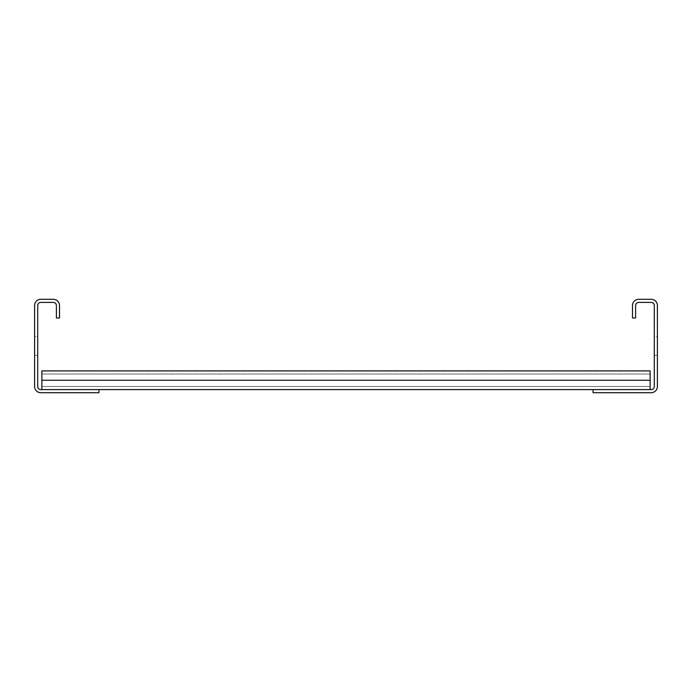 <?xml version="1.0" encoding="UTF-8"?>
<svg xmlns="http://www.w3.org/2000/svg" width="692" height="692" viewBox="0 0 692 692"><rect width="100%" height="100%" fill="white"/><g stroke="black" fill="none" stroke-linecap="round" stroke-linejoin="round"><path stroke-width="0.52" stroke-dasharray="3.46 2.59" d="M632.488 317.974L632.488 305.518A6.228 6.228 0 0 1 638.716 299.29L651.172 299.29A6.228 6.228 0 0 1 657.4 305.518L657.4 386.482A6.228 6.228 0 0 1 651.172 392.71L593.044 392.71L593.044 389.596L651.172 389.596A3.114 3.114 0 0 0 654.286 386.482L654.286 305.518A3.114 3.114 0 0 0 651.172 302.404L638.716 302.404A3.114 3.114 0 0 0 635.602 305.518L635.602 317.974L632.488 317.974M657.4 336.658L657.4 355.342L657.4 336.658L657.4 355.342L657.4 336.658L657.4 355.342L657.4 336.658L657.4 355.342L657.4 336.658L657.4 355.342L657.4 336.658L657.4 355.342L657.4 336.658L657.4 355.342L657.4 336.658L657.4 355.342L657.4 336.658L657.4 355.342L657.4 336.658L657.4 355.342L657.4 336.658L657.4 355.342L657.4 336.658L657.4 355.342L657.4 336.658L657.4 355.342L657.4 336.658L657.4 355.342L657.4 336.658L657.4 355.342L657.4 336.658L657.4 355.342L657.4 336.658L657.4 355.342L657.4 336.658L657.4 355.342L657.4 336.658L657.4 355.342L657.4 336.658L657.4 355.342L657.4 336.658L657.4 355.342L657.4 336.658L657.4 355.342L657.4 336.658L657.4 355.342L657.4 336.658L657.4 355.342L657.4 336.658L657.4 355.342L657.4 336.658L657.4 355.342L657.4 336.658L657.4 355.342L657.4 336.658L657.4 355.342L657.4 336.658L657.4 355.342L657.4 336.658L657.4 355.342L657.4 336.658L657.4 355.342L657.4 336.658L657.4 355.342L657.4 336.658L657.4 355.342L657.4 336.658L657.4 355.342L657.4 336.658L657.4 355.342L657.4 336.658L657.4 355.342L657.4 336.658L657.4 355.342L657.4 336.658L657.4 355.342L657.4 336.658L657.4 355.342L657.4 336.658L657.4 355.342L657.4 336.658L657.4 355.342L657.4 336.658L657.4 355.342L657.4 336.658L657.4 355.342L657.4 336.658L657.4 355.342L657.4 336.658L657.4 355.342L657.4 336.658L657.4 355.342L657.4 336.658L657.4 355.342L657.4 336.658L657.4 355.342L657.4 336.658L657.4 355.342L657.4 336.658L657.4 355.342L657.4 336.658L657.4 355.342L657.4 336.658L657.4 355.342L657.4 336.658L657.4 355.342L657.4 336.658L657.4 355.342L657.4 336.658L657.4 355.342L657.4 336.658L657.4 355.342L657.4 336.658L657.4 355.342L657.4 336.658L657.4 355.342L657.4 336.658L657.4 355.342L657.4 336.658L657.4 355.342L657.4 336.658L657.4 355.342L657.4 336.658L657.4 355.342L657.4 336.658L657.4 355.342L657.4 336.658L657.4 355.342L657.4 336.658L657.4 355.342L657.4 336.658L657.4 355.342L657.4 336.658L657.4 355.342L657.4 336.658L657.4 355.342L657.4 336.658L657.4 355.342L657.4 336.658L657.4 355.342L657.4 336.658L657.4 355.342L657.4 336.658L657.4 355.342L657.4 336.658L657.4 355.342L657.4 336.658L657.4 355.342L657.4 336.658L657.4 355.342L657.4 336.658L657.4 355.342L657.4 336.658L657.4 355.342L657.4 336.658L657.4 355.342L657.4 336.658L657.4 355.342L657.4 336.658L657.4 355.342L657.4 336.658L657.4 355.342L657.4 336.658L657.4 355.342L657.4 336.658L657.4 355.342L657.4 336.658L657.4 355.342L657.4 336.658L657.4 355.342L657.4 336.658L657.4 355.342L657.4 336.658L657.4 355.342L657.4 336.658L657.4 355.342L657.4 336.658L657.4 355.342L657.4 336.658L657.4 355.342L657.4 336.658L657.4 355.342L657.4 336.658L657.4 355.342L657.4 336.658L657.4 355.342L657.4 336.658L657.4 355.342L657.4 336.658L657.4 355.342L657.4 336.658L657.4 355.342L657.4 336.658L657.4 355.342L657.4 336.658L657.4 355.342L657.4 336.658L657.4 355.342L657.4 336.658L657.4 355.342L657.4 336.658L657.4 355.342L657.4 336.658L657.4 355.342L657.4 336.658L657.4 355.342L657.4 336.658L657.4 355.342L657.4 336.658L657.4 355.342L657.4 336.658L657.4 355.342L657.4 336.658L657.4 355.342L657.4 336.658L657.4 355.342L657.4 336.658L657.4 355.342L657.4 336.658L657.4 355.342L657.4 336.658L657.4 355.342L657.4 336.658L657.4 355.342L657.4 336.658L657.4 355.342L657.4 336.658L657.4 355.342L657.4 336.658L657.4 355.342L657.4 336.658L657.4 355.342L657.4 336.658L657.4 355.342L657.4 336.658L657.4 355.342L657.4 336.658L657.4 355.342L657.4 336.658L657.4 355.342L657.4 336.658L654.286 336.658L654.286 355.342L654.286 336.658L654.286 355.342L654.286 336.658L654.286 355.342L654.286 336.658L654.286 355.342L654.286 336.658L654.286 355.342L654.286 336.658L654.286 355.342L654.286 336.658L654.286 355.342L654.286 336.658L654.286 355.342L654.286 336.658L654.286 355.342L654.286 336.658L654.286 355.342L654.286 336.658L654.286 355.342L654.286 336.658L654.286 355.342L654.286 336.658L654.286 355.342L654.286 336.658L654.286 355.342L654.286 336.658L654.286 355.342L654.286 336.658L654.286 355.342L654.286 336.658L654.286 355.342L654.286 336.658L654.286 355.342L654.286 336.658L654.286 355.342L654.286 336.658L654.286 355.342L654.286 336.658L654.286 355.342L654.286 336.658L654.286 355.342L654.286 336.658L654.286 355.342L654.286 336.658L654.286 355.342L654.286 336.658L654.286 355.342L654.286 336.658L654.286 355.342L654.286 336.658L654.286 355.342L654.286 336.658L654.286 355.342L654.286 336.658L654.286 355.342L654.286 336.658L654.286 355.342L654.286 336.658L654.286 355.342L654.286 336.658L654.286 355.342L654.286 336.658L654.286 355.342L654.286 336.658L654.286 355.342L654.286 336.658L654.286 355.342L654.286 336.658L654.286 355.342L654.286 336.658L654.286 355.342L654.286 336.658L654.286 355.342L654.286 336.658L654.286 355.342L654.286 336.658L654.286 355.342L654.286 336.658L654.286 355.342L654.286 336.658L654.286 355.342L654.286 336.658L654.286 355.342L654.286 336.658L654.286 355.342L654.286 336.658L654.286 355.342L654.286 336.658L654.286 355.342L654.286 336.658L654.286 355.342L654.286 336.658L654.286 355.342L654.286 336.658L654.286 355.342L654.286 336.658L654.286 355.342L654.286 336.658L654.286 355.342L654.286 336.658L654.286 355.342L654.286 336.658L654.286 355.342L654.286 336.658L654.286 355.342L654.286 336.658L654.286 355.342L654.286 336.658L654.286 355.342L654.286 336.658L654.286 355.342L654.286 336.658L654.286 355.342L654.286 336.658L654.286 355.342L654.286 336.658L654.286 355.342L654.286 336.658L654.286 355.342L654.286 336.658L654.286 355.342L654.286 336.658L654.286 355.342L654.286 336.658L654.286 355.342L654.286 336.658L654.286 355.342L654.286 336.658L654.286 355.342L654.286 336.658L654.286 355.342L654.286 336.658L654.286 355.342L654.286 336.658L654.286 355.342L654.286 336.658L654.286 355.342L654.286 336.658L654.286 355.342L654.286 336.658L654.286 355.342L654.286 336.658L654.286 355.342L654.286 336.658L654.286 355.342L654.286 336.658L654.286 355.342L654.286 336.658L654.286 355.342L654.286 336.658L654.286 355.342L654.286 336.658L654.286 355.342L654.286 336.658L654.286 355.342L654.286 336.658L654.286 355.342L654.286 336.658L654.286 355.342L654.286 336.658L654.286 355.342L654.286 336.658L654.286 355.342L654.286 336.658L654.286 355.342L654.286 336.658L654.286 355.342L654.286 336.658L654.286 355.342L654.286 336.658L654.286 355.342L654.286 336.658L654.286 355.342L654.286 336.658L654.286 355.342L654.286 336.658L654.286 355.342L654.286 336.658L654.286 355.342L654.286 336.658L654.286 355.342L654.286 336.658L654.286 355.342L654.286 336.658L654.286 355.342L654.286 336.658L654.286 355.342L654.286 336.658L654.286 355.342L654.286 336.658L654.286 355.342L654.286 336.658L654.286 355.342L654.286 336.658L654.286 355.342L654.286 336.658L654.286 355.342L654.286 336.658L654.286 355.342L654.286 336.658L654.286 355.342L654.286 336.658L654.286 355.342L654.286 336.658L654.286 355.342L654.286 336.658L654.286 355.342L654.286 336.658L654.286 355.342L654.286 336.658L654.286 355.342L654.286 336.658L654.286 355.342L654.286 336.658L654.286 355.342L654.286 336.658L654.286 355.342L654.286 336.658L654.286 355.342L654.286 336.658L654.286 355.342L654.286 336.658L654.286 355.342L654.286 336.658L654.286 355.342L654.286 336.658L654.286 355.342L654.286 336.658L654.286 355.342L654.286 336.658L654.286 355.342L654.286 336.658L654.286 355.342L654.286 336.658L654.286 355.342L654.286 336.658L654.286 355.342L654.286 336.658L657.4 336.658M41.866 389.596L41.866 370.912L41.866 389.596L41.866 370.912L41.866 389.596L41.866 370.912L41.866 389.596L41.866 370.912L41.866 389.596L41.866 370.912L41.866 389.596L41.866 370.912L41.866 389.596L41.866 370.912L41.866 389.596L41.866 370.912L41.866 389.596L41.866 370.912L41.866 389.596L41.866 370.912L41.866 389.596L41.866 370.912L41.866 389.596L41.866 370.912L41.866 389.596L41.866 370.912L41.866 389.596L41.866 370.912L41.866 389.596L41.866 370.912L41.866 389.596L41.866 370.912L41.866 389.596L41.866 370.912L41.866 389.596L41.866 370.912L41.866 389.596L41.866 370.912L41.866 389.596L41.866 374.026L41.866 389.596L41.866 380.254L41.866 389.596L41.866 380.254L41.866 389.596L98.956 389.596L40.828 389.596A3.114 3.114 0 0 1 37.714 386.482L37.714 305.518A3.114 3.114 0 0 1 40.828 302.404L53.284 302.404A3.114 3.114 0 0 1 56.398 305.518L56.398 317.974L59.512 317.974L59.512 305.518A6.228 6.228 0 0 0 53.284 299.29L40.828 299.29A6.228 6.228 0 0 0 34.6 305.518L34.6 386.482A6.228 6.228 0 0 0 40.828 392.71L98.956 392.71L98.956 389.596L650.134 389.596L650.134 370.912L650.134 389.596L650.134 370.912L650.134 389.596L650.134 370.912L650.134 389.596L650.134 370.912L650.134 389.596L650.134 370.912L650.134 389.596L650.134 370.912L650.134 389.596L650.134 370.912L650.134 389.596L650.134 370.912L650.134 389.596L650.134 370.912L650.134 389.596L650.134 370.912L650.134 389.596L650.134 370.912L650.134 389.596L650.134 370.912L650.134 389.596L650.134 370.912L650.134 389.596L650.134 370.912L650.134 389.596L650.134 370.912L650.134 389.596L650.134 370.912L650.134 389.596L650.134 370.912L650.134 389.596L650.134 370.912L650.134 389.596L650.134 370.912L650.134 389.596L650.134 370.912L650.134 386.482L650.134 370.912L41.866 370.912L41.866 389.596L650.134 389.596L650.134 374.026L650.134 389.596L593.044 389.596L650.134 389.596M41.866 386.482L650.134 386.482L41.866 386.482L650.134 386.482L41.866 386.482L650.134 386.482L41.866 386.482L650.134 386.482L41.866 386.482L650.134 386.482L41.866 386.482L650.134 386.482L41.866 386.482L650.134 386.482L41.866 386.482L650.134 386.482L41.866 386.482L650.134 386.482L41.866 386.482L650.134 386.482L41.866 386.482L650.134 386.482L41.866 386.482L650.134 386.482L41.866 386.482L650.134 386.482L41.866 386.482L650.134 386.482L41.866 386.482L650.134 386.482L41.866 386.482L650.134 386.482L41.866 386.482L650.134 386.482L41.866 386.482L650.134 386.482L41.866 386.482L650.134 386.482L41.866 386.482L41.866 370.912L41.866 380.254L41.866 370.912L41.866 380.254L41.866 370.912L650.134 370.912L41.866 370.912L650.134 370.912L41.866 370.912L650.134 370.912L41.866 370.912L650.134 370.912L41.866 370.912L650.134 370.912L41.866 370.912L650.134 370.912L41.866 370.912L650.134 370.912L41.866 370.912L650.134 370.912L41.866 370.912L650.134 370.912L41.866 370.912L650.134 370.912L41.866 370.912L650.134 370.912L41.866 370.912L650.134 370.912L41.866 370.912L650.134 370.912L41.866 370.912L650.134 370.912L41.866 370.912L650.134 370.912L41.866 370.912L650.134 370.912L41.866 370.912L650.134 370.912L41.866 370.912L650.134 370.912L41.866 370.912L650.134 370.912L41.866 370.912L41.866 386.482L650.134 386.482L41.866 386.482M98.956 389.596L593.044 389.596M654.286 355.342L657.4 355.342L654.286 355.342M650.134 380.254L650.134 374.026L650.134 380.254L41.866 380.254M34.6 336.658L34.6 355.342L34.6 336.658L34.6 355.342L34.6 336.658L34.6 355.342L34.6 336.658L34.6 355.342L34.6 336.658L34.6 355.342L34.6 336.658L34.6 355.342L34.6 336.658L34.6 355.342L34.6 336.658L34.6 355.342L34.6 336.658L34.6 355.342L34.6 336.658L34.6 355.342L34.6 336.658L34.6 355.342L34.6 336.658L34.6 355.342L34.6 336.658L34.6 355.342L34.6 336.658L34.6 355.342L34.6 336.658L34.6 355.342L34.6 336.658L34.6 355.342L34.6 336.658L34.6 355.342L34.6 336.658L34.6 355.342L34.6 336.658L34.6 355.342L34.6 336.658L34.6 355.342L34.6 336.658L34.6 355.342L34.6 336.658L34.6 355.342L34.6 336.658L34.6 355.342L34.6 336.658L34.6 355.342L34.6 336.658L34.6 355.342L34.6 336.658L34.6 355.342L34.6 336.658L34.6 355.342L34.6 336.658L34.6 355.342L34.6 336.658L34.6 355.342L34.6 336.658L34.6 355.342L34.6 336.658L34.6 355.342L34.6 336.658L34.6 355.342L34.6 336.658L34.6 355.342L34.6 336.658L34.6 355.342L34.6 336.658L34.6 355.342L34.6 336.658L34.6 355.342L34.6 336.658L34.6 355.342L34.6 336.658L34.6 355.342L34.6 336.658L34.6 355.342L34.6 336.658L34.6 355.342L34.6 336.658L34.6 355.342L34.6 336.658L34.6 355.342L34.6 336.658L34.6 355.342L34.6 336.658L34.6 355.342L34.6 336.658L34.6 355.342L34.6 336.658L34.6 355.342L34.6 336.658L34.6 355.342L34.6 336.658L34.6 355.342L34.6 336.658L34.6 355.342L34.6 336.658L34.6 355.342L34.6 336.658L34.6 355.342L34.6 336.658L34.6 355.342L34.6 336.658L34.6 355.342L34.6 336.658L34.6 355.342L34.6 336.658L34.6 355.342L34.6 336.658L34.6 355.342L34.6 336.658L34.6 355.342L34.6 336.658L34.6 355.342L34.6 336.658L34.6 355.342L34.6 336.658L34.6 355.342L34.6 336.658L34.6 355.342L34.6 336.658L34.6 355.342L34.6 336.658L34.6 355.342L34.6 336.658L34.6 355.342L34.6 336.658L34.6 355.342L34.6 336.658L34.6 355.342L34.6 336.658L34.6 355.342L34.6 336.658L34.6 355.342L34.6 336.658L34.6 355.342L34.6 336.658L34.6 355.342L34.6 336.658L34.6 355.342L34.6 336.658L34.6 355.342L34.6 336.658L34.6 355.342L34.6 336.658L34.6 355.342L34.6 336.658L34.6 355.342L34.6 336.658L34.6 355.342L34.6 336.658L34.6 355.342L34.6 336.658L34.6 355.342L34.6 336.658L34.6 355.342L34.6 336.658L34.6 355.342L34.6 336.658L34.6 355.342L34.6 336.658L34.6 355.342L34.6 336.658L34.6 355.342L34.6 336.658L34.6 355.342L34.6 336.658L34.6 355.342L34.6 336.658L34.6 355.342L34.6 336.658L34.6 355.342L34.6 336.658L34.6 355.342L34.6 336.658L34.6 355.342L34.6 336.658L34.6 355.342L34.6 336.658L34.6 355.342L34.6 336.658L34.6 355.342L34.6 336.658L34.6 355.342L34.6 336.658L34.6 355.342L34.6 336.658L34.6 355.342L34.6 336.658L34.6 355.342L34.6 336.658L34.6 355.342L34.6 336.658L34.6 355.342L34.6 336.658L34.6 355.342L34.6 336.658L34.6 355.342L34.6 336.658L34.6 355.342L34.6 336.658L34.6 355.342L34.6 336.658L34.6 355.342L34.6 336.658L34.6 355.342L34.6 336.658L34.6 355.342L34.6 336.658L34.6 355.342L34.6 336.658L34.6 355.342L34.6 336.658L34.6 355.342L34.6 336.658L34.6 355.342L34.6 336.658L34.6 355.342L34.6 336.658L34.6 355.342L34.6 336.658L34.6 355.342L34.6 336.658L34.6 355.342L34.6 336.658L34.6 355.342L34.6 336.658L34.6 355.342L34.6 336.658L34.6 355.342L34.6 336.658L34.6 355.342L34.6 336.658L34.6 355.342L34.6 336.658L34.6 355.342L34.6 336.658L34.6 355.342L34.6 336.658L37.714 336.658L37.714 355.342L34.6 355.342L37.714 355.342L37.714 336.658L37.714 355.342L37.714 336.658L37.714 355.342L37.714 336.658L37.714 355.342L37.714 336.658L37.714 355.342L37.714 336.658L37.714 355.342L37.714 336.658L37.714 355.342L37.714 336.658L37.714 355.342L37.714 336.658L37.714 355.342L37.714 336.658L37.714 355.342L37.714 336.658L37.714 355.342L37.714 336.658L37.714 355.342L37.714 336.658L37.714 355.342L37.714 336.658L37.714 355.342L37.714 336.658L37.714 355.342L37.714 336.658L37.714 355.342L37.714 336.658L37.714 355.342L37.714 336.658L37.714 355.342L37.714 336.658L37.714 355.342L37.714 336.658L37.714 355.342L37.714 336.658L37.714 355.342L37.714 336.658L37.714 355.342L37.714 336.658L37.714 355.342L37.714 336.658L37.714 355.342L37.714 336.658L37.714 355.342L37.714 336.658L37.714 355.342L37.714 336.658L37.714 355.342L37.714 336.658L37.714 355.342L37.714 336.658L37.714 355.342L37.714 336.658L37.714 355.342L37.714 336.658L37.714 355.342L37.714 336.658L37.714 355.342L37.714 336.658L37.714 355.342L37.714 336.658L37.714 355.342L37.714 336.658L37.714 355.342L37.714 336.658L37.714 355.342L37.714 336.658L37.714 355.342L37.714 336.658L37.714 355.342L37.714 336.658L37.714 355.342L37.714 336.658L37.714 355.342L37.714 336.658L37.714 355.342L37.714 336.658L37.714 355.342L37.714 336.658L37.714 355.342L37.714 336.658L37.714 355.342L37.714 336.658L37.714 355.342L37.714 336.658L37.714 355.342L37.714 336.658L37.714 355.342L37.714 336.658L37.714 355.342L37.714 336.658L37.714 355.342L37.714 336.658L37.714 355.342L37.714 336.658L37.714 355.342L37.714 336.658L37.714 355.342L37.714 336.658L37.714 355.342L37.714 336.658L37.714 355.342L37.714 336.658L37.714 355.342L37.714 336.658L37.714 355.342L37.714 336.658L37.714 355.342L37.714 336.658L37.714 355.342L37.714 336.658L37.714 355.342L37.714 336.658L37.714 355.342L37.714 336.658L37.714 355.342L37.714 336.658L37.714 355.342L37.714 336.658L37.714 355.342L37.714 336.658L37.714 355.342L37.714 336.658L37.714 355.342L37.714 336.658L37.714 355.342L37.714 336.658L37.714 355.342L37.714 336.658L37.714 355.342L37.714 336.658L37.714 355.342L37.714 336.658L37.714 355.342L37.714 336.658L37.714 355.342L37.714 336.658L37.714 355.342L37.714 336.658L37.714 355.342L37.714 336.658L37.714 355.342L37.714 336.658L37.714 355.342L37.714 336.658L37.714 355.342L37.714 336.658L37.714 355.342L37.714 336.658L37.714 355.342L37.714 336.658L37.714 355.342L37.714 336.658L37.714 355.342L37.714 336.658L37.714 355.342L37.714 336.658L37.714 355.342L37.714 336.658L37.714 355.342L37.714 336.658L37.714 355.342L37.714 336.658L37.714 355.342L37.714 336.658L37.714 355.342L37.714 336.658L37.714 355.342L37.714 336.658L37.714 355.342L37.714 336.658L37.714 355.342L37.714 336.658L37.714 355.342L37.714 336.658L37.714 355.342L37.714 336.658L37.714 355.342L37.714 336.658L37.714 355.342L37.714 336.658L37.714 355.342L37.714 336.658L37.714 355.342L37.714 336.658L37.714 355.342L37.714 336.658L37.714 355.342L37.714 336.658L37.714 355.342L37.714 336.658L37.714 355.342L37.714 336.658L37.714 355.342L37.714 336.658L37.714 355.342L37.714 336.658L37.714 355.342L37.714 336.658L37.714 355.342L37.714 336.658L37.714 355.342L37.714 336.658L37.714 355.342L37.714 336.658L37.714 355.342L37.714 336.658L37.714 355.342L37.714 336.658L37.714 355.342L37.714 336.658L37.714 355.342L37.714 336.658L37.714 355.342L37.714 336.658L37.714 355.342L37.714 336.658L37.714 355.342L37.714 336.658L37.714 355.342L37.714 336.658L37.714 355.342L37.714 336.658L37.714 355.342L37.714 336.658L37.714 355.342L37.714 336.658L37.714 355.342L37.714 336.658L37.714 355.342L37.714 336.658L37.714 355.342L37.714 336.658L37.714 355.342L37.714 336.658L34.6 336.658M37.714 355.342L34.6 355.342L37.714 355.342M41.866 374.026L650.134 374.026L41.866 374.026"/><path stroke-width="1.04" d="M632.488 317.974L632.488 305.518A6.228 6.228 0 0 1 638.716 299.29L651.172 299.29A6.228 6.228 0 0 1 657.4 305.518L657.4 386.482A6.228 6.228 0 0 1 651.172 392.71L593.044 392.71L593.044 389.596L651.172 389.596A3.114 3.114 0 0 0 654.286 386.482L654.286 305.518A3.114 3.114 0 0 0 651.172 302.404L638.716 302.404A3.114 3.114 0 0 0 635.602 305.518L635.602 317.974L632.488 317.974M98.956 392.71L98.956 389.596L40.828 389.596A3.114 3.114 0 0 1 37.714 386.482L37.714 305.518A3.114 3.114 0 0 1 40.828 302.404L53.284 302.404A3.114 3.114 0 0 1 56.398 305.518L56.398 317.974L59.512 317.974L59.512 305.518A6.228 6.228 0 0 0 53.284 299.29L40.828 299.29A6.228 6.228 0 0 0 34.6 305.518L34.6 386.482A6.228 6.228 0 0 0 40.828 392.71L98.956 392.71M41.866 380.254L650.134 380.254L650.134 370.912L41.866 370.912L41.866 389.596M650.134 380.254L650.134 389.596M98.956 389.596L593.044 389.596"/></g></svg>
